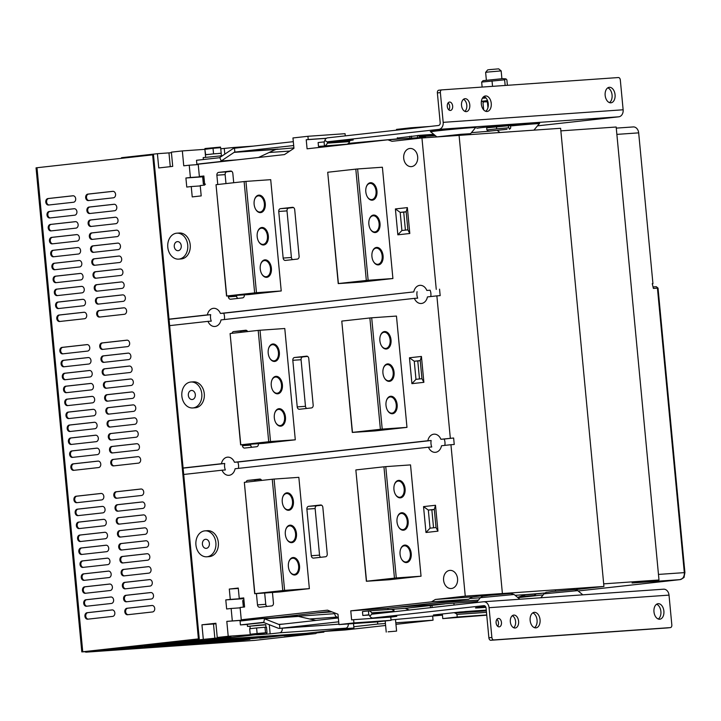 <?xml version="1.0" encoding="UTF-8"?>
<svg xmlns="http://www.w3.org/2000/svg" width="721" height="721" viewBox="0 0 721 721"><rect width="100%" height="100%" fill="white"/><g stroke="black" fill="none" stroke-linecap="round" stroke-linejoin="round"><path stroke-width="1.08" d="M409.961 138.27L409.771 136.314M411.051 128.554L410.979 127.779L396.523 129.392L396.595 130.159M397.307 137.702L397.442 139.144M410.979 127.779L429.689 126.472M432.14 607.497L431.942 605.361M519.715 597.132L534.252 595.51L536.127 593.996L541.111 593.437L526.06 594.573L517.606 597.385M454.798 612.589L456.979 614.409L457.222 617.005L442.766 618.609L486.747 615.184M525.87 594.654L544.914 593.013M442.766 618.609L442.334 613.977M453.915 603.306L454.077 605.045M521.571 596.393L534.252 595.51M525.69 594.726L536.127 593.996M457.222 617.005L486.72 614.941M456.979 614.409L486.477 612.354M454.843 613.084L486.342 610.885M167.326 642.384L167.389 643.033L204.539 640.437L251.773 635.183L204.539 640.437L306.074 633.344L353.93 628.018L353.515 623.566M331.939 611.877L315.807 613.012L330.606 611.363L275.395 617.627M477.284 601.476L395.883 607.361L432.78 603.252L478.456 600.061M409.312 610.038L405.166 608.344L388.033 609.542L387.907 608.245L468.677 599.25L472.48 596.871L502.402 593.536L459.088 135.377L421.947 137.972L392.026 141.307L387.853 139.811L307.083 148.805L306.227 139.748L308.228 139.523L307.921 136.287L292.96 137.954L293.943 148.31L284.462 154.591L198.203 164.199L199.366 176.492L203.854 175.996L204.71 185.054L200.222 185.558L201.204 195.905L192.228 196.905L191.245 186.55L186.766 187.054L185.91 177.997L190.389 177.492L189.226 165.199L183.747 165.812L182.341 150.923L171.373 152.149L172.716 166.38L158.755 167.939L157.412 153.699L121.516 157.701L121.57 158.314M444.515 603.964L430.293 605.55L430.5 607.677M353.93 628.018L336.184 629.253L345.656 628.198A3.902 3.01 -94 0 0 348.279 623.935M269.284 624.692L270.15 633.867L256.595 634.813M270.15 633.867L279.622 632.813A3.902 3.01 -94 0 0 282.19 628.216M235.65 148.084A3.902 3.01 -94 0 0 233.838 147.472A3.902 3.01 -94 0 0 233.739 147.481L220.77 148.778M224.267 148.535L224.799 154.15M430.293 605.55L405.166 608.344M519.571 597.186L517.534 597.33M526.06 594.573L515.127 595.339M480.348 597.763L469.885 598.502M575.421 589.616L603.928 586.443L465.252 596.132L450.94 444.704L454.239 444.478L453.626 438.007L440.892 439.287A9.103 7.021 -94 0 0 434.042 434.168A9.103 7.021 -94 0 0 433.817 434.186A9.103 7.021 -94 0 0 427.85 440.738L234.478 462.269A9.103 7.021 -94 0 0 227.629 457.159A9.103 7.021 -94 0 0 227.412 457.177A9.103 7.021 -94 0 0 221.437 463.729L183.089 467.992M603.928 586.443L560.623 128.284L459.088 135.377L502.402 593.536L472.48 596.871L435.34 599.466L465.252 596.132M298.9 616.176L334.715 613.679A3.902 3.01 -94 0 0 336.941 617.077L310.03 618.96M338.302 617.6L336.941 617.077M430.761 296.556A9.103 7.021 -94 0 0 430.122 290.221L426.823 290.455A9.103 7.021 -94 0 0 419.973 285.336A9.103 7.021 -94 0 0 419.748 285.354A9.103 7.021 -94 0 0 413.782 291.906L220.41 313.437A9.103 7.021 -94 0 0 213.56 308.318A9.103 7.021 -94 0 0 213.344 308.336A9.103 7.021 -94 0 0 207.369 314.888L169.02 319.16M436.259 289.4L421.947 137.972M409.807 233.496L407.365 207.612L395.396 208.937L397.848 234.821L409.807 233.496L407.879 229.846L406.166 211.722L400.191 212.389L401.903 230.513L407.879 229.846M178.673 259.127A13.005 10.031 -94 0 0 187.766 245.455A13.005 10.031 -94 0 0 176.861 233.18A13.005 10.031 -94 0 0 176.537 233.207A13.005 10.031 -94 0 0 167.777 247.06A13.005 10.031 -94 0 0 178.673 259.127L181.142 258.947A13.005 10.031 -94 0 0 190.245 245.284A13.005 10.031 -94 0 0 179.331 233.009A13.005 10.031 -94 0 0 179.015 233.036M278.748 211.469A2.605 2.01 86 0 1 280.496 208.657L292.465 207.324A2.605 2.01 86 0 1 292.528 207.315A2.605 2.01 86 0 1 294.709 209.694L299.107 256.279A2.605 2.01 86 0 1 297.358 259.091L285.39 260.425A2.605 2.01 86 0 1 285.327 260.434A2.605 2.01 86 0 1 283.155 258.064L278.748 211.469L287.003 210.893L291.41 257.487A2.605 2.01 -94 0 0 292.627 259.623M231.612 171.283L226.881 171.814A2.605 2.01 -94 0 0 225.132 174.626L216.877 175.194A2.605 2.01 86 0 1 218.625 172.391L230.594 171.057A2.605 2.01 86 0 1 230.657 171.048A2.605 2.01 86 0 1 232.829 173.419L233.712 182.728M216.877 175.194L217.76 184.504M228.287 295.907L228.377 296.854A2.605 2.01 86 0 0 230.558 299.224A2.605 2.01 86 0 0 230.621 299.224L242.58 297.89A2.605 2.01 86 0 0 244.329 295.078L244.302 294.79M281.226 290.969L270.708 179.664L245.942 181.395L256.46 292.699L226.718 295.98L216.03 184.729L226.547 296.034L249.322 294.529L281.226 290.969L256.46 292.699M392.909 278.531L382.391 167.227L357.625 168.957L368.143 280.262L338.401 283.542L327.713 172.292L338.23 283.596L360.996 282.091L392.909 278.531L368.143 280.262M409.834 148.481A9.103 7.021 -94 0 0 403.697 158.169A9.103 7.021 -94 0 0 411.33 166.623A9.103 7.021 -94 0 0 417.693 157.052A9.103 7.021 -94 0 0 410.06 148.463A9.103 7.021 -94 0 0 409.834 148.481M183.702 474.472L222.05 470.2A9.103 7.021 -94 0 0 228.899 475.319A9.103 7.021 -94 0 0 235.091 468.749L428.463 447.209A9.103 7.021 -94 0 0 435.313 452.328A9.103 7.021 -94 0 0 441.504 445.758L450.94 444.704M167.389 643.033L214.849 638.229L213.497 623.989L201.943 624.801L203.286 639.04M201.943 624.801L215.903 623.25L217.246 637.481L228.215 636.264L226.809 621.376L252.053 619.384M262.408 618.393L241.265 619.772L240.102 607.47L244.59 606.974L243.734 597.916L239.246 598.412L238.272 588.057L229.296 589.057L230.278 599.412L225.79 599.908L226.646 608.975L231.135 608.47L232.297 620.763M241.265 619.772L327.523 610.164L337.987 614.229L338.96 624.584L353.921 622.917L353.614 619.681L351.623 619.907L350.767 610.84L431.528 601.846L435.34 599.466M423.533 506.611L425.985 532.495L437.953 531.161L435.502 505.277L423.533 506.611L428.328 510.062L430.04 528.178L436.025 527.52L434.312 509.396L428.328 510.062L431.852 509.819L433.546 527.79M206.81 556.792A13.005 10.031 -94 0 0 215.903 543.129A13.005 10.031 -94 0 0 204.998 530.854A13.005 10.031 -94 0 0 204.683 530.881A13.005 10.031 -94 0 0 195.914 544.734A13.005 10.031 -94 0 0 206.81 556.792L209.288 556.621A13.005 10.031 -94 0 0 218.382 542.949A13.005 10.031 -94 0 0 207.477 530.683A13.005 10.031 -94 0 0 207.152 530.71M320.602 504.997A2.605 2.01 86 0 1 320.665 504.988A2.605 2.01 86 0 1 322.846 507.368L327.244 553.953A2.605 2.01 86 0 1 325.495 556.765L313.536 558.099A2.605 2.01 86 0 1 313.473 558.108A2.605 2.01 86 0 1 311.292 555.729L306.885 509.143A2.605 2.01 86 0 1 308.642 506.331L320.728 504.988M256.424 593.581L257.496 604.883A2.605 2.01 86 0 0 259.668 607.253A2.605 2.01 86 0 0 259.731 607.244L271.7 605.919A2.605 2.01 86 0 0 273.448 603.107L272.448 592.464M246.068 482.151A2.605 2.01 86 0 1 247.745 480.411L259.713 479.077A2.605 2.01 86 0 1 259.776 479.077A2.605 2.01 86 0 1 261.678 480.42M309.363 588.642L298.845 477.338L274.079 479.068L284.606 590.373L254.855 593.653L244.338 482.349L254.684 593.707L279.451 591.977L309.363 588.642L284.606 590.373M421.046 576.205L410.528 464.901L385.762 466.631L396.28 577.936L366.538 581.216L355.85 469.966L366.367 581.27L389.142 579.756L421.046 576.205L396.28 577.936M449.724 570.401A9.103 7.021 -94 0 0 443.586 580.09A9.103 7.021 -94 0 0 451.211 588.534A9.103 7.021 -94 0 0 457.583 578.972A9.103 7.021 -94 0 0 449.94 570.374A9.103 7.021 -94 0 0 449.724 570.401M450.328 438.233L436.872 295.871L440.171 295.637L439.558 289.166M169.633 325.631L207.981 321.359A9.103 7.021 -94 0 0 214.831 326.478A9.103 7.021 -94 0 0 221.023 319.908L414.395 298.377A9.103 7.021 -94 0 0 421.244 303.496A9.103 7.021 -94 0 0 427.436 296.926L436.872 295.871M409.465 357.778L411.916 383.662L423.876 382.328L421.434 356.444L409.465 357.778L414.26 361.23L415.972 379.345L421.947 378.678L420.235 360.563L414.26 361.23L417.783 360.978L419.478 378.958M192.741 407.96A13.005 10.031 -94 0 0 201.835 394.288A13.005 10.031 -94 0 0 190.93 382.013A13.005 10.031 -94 0 0 190.605 382.049A13.005 10.031 -94 0 0 181.845 395.892A13.005 10.031 -94 0 0 192.741 407.96L195.22 407.789A13.005 10.031 -94 0 0 204.313 394.117A13.005 10.031 -94 0 0 193.399 381.842A13.005 10.031 -94 0 0 193.084 381.869M306.533 356.165A2.605 2.01 86 0 1 306.596 356.156A2.605 2.01 86 0 1 308.777 358.526L313.175 405.121A2.605 2.01 86 0 1 311.427 407.933L299.458 409.267A2.605 2.01 86 0 1 299.395 409.267A2.605 2.01 86 0 1 297.223 406.896L292.816 360.302A2.605 2.01 86 0 1 294.574 357.49L306.659 356.156M245.771 330.236L245.645 330.245A2.605 2.01 86 0 1 245.708 330.236A2.605 2.01 86 0 1 247.609 331.579M232 333.318A2.605 2.01 86 0 1 233.676 331.579L245.645 330.245M242.355 444.749L242.445 445.695A2.605 2.01 86 0 0 244.626 448.065A2.605 2.01 86 0 0 244.689 448.056L256.649 446.723A2.605 2.01 86 0 0 258.406 443.92L258.37 443.631M295.295 439.81L284.777 328.506L260.011 330.236L270.528 441.54L240.787 444.812L230.098 333.562L240.616 444.866L263.39 443.361L295.295 439.81L270.528 441.54M406.977 427.373L396.46 316.068L371.694 317.799L382.211 429.103L352.47 432.375L341.781 321.124L352.299 432.429L375.064 430.924L406.977 427.373L382.211 429.103M406.184 211.866L403.706 212.145L405.409 230.116M403.706 212.145L400.191 212.389L395.396 208.937M434.321 509.54L431.852 509.819M420.253 360.707L417.783 360.978M224.348 319.538A9.103 7.021 -94 0 0 223.717 313.202L220.41 313.437M207.369 314.888L210.676 314.662A9.103 7.021 -94 0 0 211.289 321.133L207.981 321.359M413.782 291.906L223.717 313.202M430.122 290.221L426.823 290.455M417.08 291.672A9.103 7.021 -94 0 0 417.693 298.143L414.395 298.377M426.282 137.675L425.002 137.215L387.853 139.811M326.334 138.342L306.227 139.748M326.478 138.252L308.228 139.523M345.269 135.881L345.062 133.691L307.921 136.287M189.226 165.199L198.239 164.568M203.872 176.176L199.366 176.492M190.389 177.492L203.908 176.546M203.574 176.762L185.91 177.997M200.258 185.928L191.245 186.55M205.395 154.889L204.872 149.337L182.341 150.923M171.427 152.708L157.412 153.699M210.676 314.662L169.029 319.295M236.542 295.331L236.632 296.277A2.605 2.01 -94 0 0 237.858 298.413M225.132 174.626L225.979 183.585M293.483 207.558L288.751 208.081A2.605 2.01 -94 0 0 287.003 210.893M238.417 468.371A9.103 7.021 -94 0 0 237.786 462.044L234.478 462.269M221.437 463.729L224.745 463.495A9.103 7.021 -94 0 0 225.358 469.966L222.05 470.2M217.246 637.481L230.882 636.598L214.849 638.229M250.529 634.705L228.215 636.264M215.958 623.8L213.497 623.989M252.08 619.609L226.809 621.376M240.138 607.839L231.135 608.47M243.806 598.655L225.79 599.908M230.278 599.412L243.788 598.466M243.752 598.097L239.246 598.412M229.296 589.057L238.309 588.426M353.921 622.917L391.061 620.321L376.11 621.989L338.96 624.584M391.061 620.321L390.764 617.086L353.614 619.681M387.907 608.245L350.767 610.84M468.677 599.25L431.528 601.846M444.83 445.389A9.103 7.021 -94 0 0 444.19 439.053L440.892 439.287M427.85 440.738L431.158 440.513A9.103 7.021 -94 0 0 431.762 446.984L428.463 447.209M260.732 479.312L256 479.835A2.605 2.01 -94 0 0 254.432 481.222M264.679 593.004L265.752 604.306A2.605 2.01 -94 0 0 266.968 606.442M321.62 505.223L316.898 505.754A2.605 2.01 -94 0 0 315.14 508.566L319.547 555.152A2.605 2.01 -94 0 0 320.764 557.297M431.158 440.513L237.786 462.044M453.626 438.007L444.19 439.053M224.745 463.495L183.098 468.136M250.611 444.172L250.701 445.118A2.605 2.01 -94 0 0 251.926 447.254M246.663 330.47L241.932 331.002A2.605 2.01 -94 0 0 240.363 332.39M307.552 356.39L302.82 356.913A2.605 2.01 -94 0 0 301.072 359.725L305.479 406.32A2.605 2.01 -94 0 0 306.695 408.456M177.339 241.625A4.551 3.515 -94 0 0 174.266 246.465A4.551 3.515 -94 0 0 178.078 250.692A4.551 3.515 -94 0 0 181.268 245.906A4.551 3.515 -94 0 0 177.447 241.616A4.551 3.515 -94 0 0 177.339 241.625M205.476 539.299A4.551 3.515 -94 0 0 202.403 544.139A4.551 3.515 -94 0 0 206.215 548.366A4.551 3.515 -94 0 0 209.405 543.58A4.551 3.515 -94 0 0 205.584 539.281A4.551 3.515 -94 0 0 205.476 539.299M191.407 390.458A4.551 3.515 -94 0 0 188.334 395.306A4.551 3.515 -94 0 0 192.146 399.524A4.551 3.515 -94 0 0 195.337 394.748A4.551 3.515 -94 0 0 191.516 390.449A4.551 3.515 -94 0 0 191.407 390.458M407.365 207.612L406.166 211.722M397.848 234.821L401.903 230.513M425.985 532.495L430.04 528.178M435.502 505.277L434.312 509.396M437.953 531.161L436.025 527.52M411.916 383.662L415.972 379.345M421.434 356.444L420.235 360.563M423.876 382.328L421.947 378.678M652.28 283.75L652.938 283.641L652.271 283.686L653.388 288.427L657.435 288.148L684.319 572.618A6.498 5.011 86 0 1 679.948 579.639L578.161 590.977L679.993 579.639A2.605 1.658 -96.4 0 1 679.948 579.639L632.074 582.992L658.994 579.99L616.176 127.013L560.866 130.871L603.684 583.857L658.994 579.99M653.244 286.922L656.326 286.715L658.03 288.121L684.914 572.591L684.121 576.71C684.617 577.251 683.238 578.224 679.993 579.639M652.938 283.641L638.68 132.862A6.498 5.011 -94 0 0 633.245 126.932A6.498 5.011 -94 0 0 633.083 126.95L616.275 128.122L633.245 126.932M395.946 624.323L433.051 620.195L432.654 616.058M321.521 631.623L345.296 629.965L385.609 625.477M385.429 623.521L377.741 624.053L377.534 621.826M433.051 620.195L395.802 622.791M353.813 626.72L377.741 624.053M82.744 651.775L198.41 638.896L152.654 154.853L36.987 167.732L36.05 167.858L81.806 651.901L82.744 651.775L36.987 167.732M98.579 467.559A3.254 2.505 -94 0 0 100.778 464.099A3.254 2.505 -94 0 0 98.047 461.089A3.254 2.505 -94 0 0 97.975 461.089L73.046 463.864A3.254 2.505 -94 0 0 70.847 467.334A3.254 2.505 -94 0 0 73.578 470.344A3.254 2.505 -94 0 0 73.65 470.344L98.579 467.559M84.51 318.727A3.254 2.505 -94 0 0 86.709 315.266A3.254 2.505 -94 0 0 83.978 312.247A3.254 2.505 -94 0 0 83.906 312.256L58.969 315.032A3.254 2.505 -94 0 0 56.779 318.493A3.254 2.505 -94 0 0 59.51 321.512A3.254 2.505 -94 0 0 59.582 321.503L84.51 318.727M97.362 454.618A3.254 2.505 -94 0 0 99.552 451.157A3.254 2.505 -94 0 0 96.83 448.147A3.254 2.505 -94 0 0 96.749 448.147L71.821 450.922A3.254 2.505 -94 0 0 69.631 454.392A3.254 2.505 -94 0 0 72.352 457.402A3.254 2.505 -94 0 0 72.433 457.393L97.362 454.618M83.294 305.785A3.254 2.505 -94 0 0 85.484 302.324A3.254 2.505 -94 0 0 82.762 299.305A3.254 2.505 -94 0 0 82.681 299.314L57.752 302.09A3.254 2.505 -94 0 0 55.562 305.551A3.254 2.505 -94 0 0 58.284 308.57A3.254 2.505 -94 0 0 58.365 308.561L83.294 305.785M96.136 441.676A3.254 2.505 -94 0 0 98.326 438.215A3.254 2.505 -94 0 0 95.605 435.205A3.254 2.505 -94 0 0 95.523 435.205L70.595 437.98A3.254 2.505 -94 0 0 68.405 441.45A3.254 2.505 -94 0 0 71.127 444.46A3.254 2.505 -94 0 0 71.208 444.451L96.136 441.676M82.068 292.843A3.254 2.505 -94 0 0 84.258 289.382A3.254 2.505 -94 0 0 81.536 286.363A3.254 2.505 -94 0 0 81.455 286.372L56.526 289.148A3.254 2.505 -94 0 0 54.336 292.609A3.254 2.505 -94 0 0 57.058 295.628A3.254 2.505 -94 0 0 57.139 295.619L82.068 292.843M94.911 428.734A3.254 2.505 -94 0 0 97.101 425.273A3.254 2.505 -94 0 0 94.379 422.263A3.254 2.505 -94 0 0 94.298 422.263L69.369 425.039A3.254 2.505 -94 0 0 67.179 428.499A3.254 2.505 -94 0 0 69.901 431.519A3.254 2.505 -94 0 0 69.982 431.509L94.911 428.734M80.842 279.901A3.254 2.505 -94 0 0 83.032 276.44A3.254 2.505 -94 0 0 80.31 273.421A3.254 2.505 -94 0 0 80.229 273.43L55.301 276.206A3.254 2.505 -94 0 0 53.111 279.667A3.254 2.505 -94 0 0 55.832 282.686A3.254 2.505 -94 0 0 55.914 282.677L80.842 279.901M93.685 415.792A3.254 2.505 -94 0 0 95.884 412.331A3.254 2.505 -94 0 0 93.153 409.321A3.254 2.505 -94 0 0 93.081 409.321L68.153 412.097A3.254 2.505 -94 0 0 65.953 415.557A3.254 2.505 -94 0 0 68.684 418.577A3.254 2.505 -94 0 0 68.756 418.568L93.685 415.792M79.616 266.959A3.254 2.505 -94 0 0 81.815 263.498A3.254 2.505 -94 0 0 79.085 260.479A3.254 2.505 -94 0 0 79.013 260.488L54.084 263.264A3.254 2.505 -94 0 0 51.885 266.725A3.254 2.505 -94 0 0 54.616 269.744A3.254 2.505 -94 0 0 54.688 269.735L79.616 266.959M92.468 402.85A3.254 2.505 -94 0 0 94.658 399.389A3.254 2.505 -94 0 0 91.937 396.37A3.254 2.505 -94 0 0 91.855 396.379L66.927 399.155A3.254 2.505 -94 0 0 64.737 402.615A3.254 2.505 -94 0 0 67.459 405.635A3.254 2.505 -94 0 0 67.54 405.626L92.468 402.85M78.4 254.017A3.254 2.505 -94 0 0 80.59 250.557A3.254 2.505 -94 0 0 77.868 247.537A3.254 2.505 -94 0 0 77.787 247.546L52.858 250.322A3.254 2.505 -94 0 0 50.668 253.783A3.254 2.505 -94 0 0 53.39 256.802A3.254 2.505 -94 0 0 53.471 256.793L78.4 254.017M91.243 389.908A3.254 2.505 -94 0 0 93.433 386.447A3.254 2.505 -94 0 0 90.711 383.428A3.254 2.505 -94 0 0 90.63 383.437L65.701 386.213A3.254 2.505 -94 0 0 63.511 389.673A3.254 2.505 -94 0 0 66.233 392.693A3.254 2.505 -94 0 0 66.314 392.684L91.243 389.908M77.174 241.075A3.254 2.505 -94 0 0 79.364 237.615A3.254 2.505 -94 0 0 76.642 234.595A3.254 2.505 -94 0 0 76.561 234.604L51.633 237.38A3.254 2.505 -94 0 0 49.443 240.841A3.254 2.505 -94 0 0 52.164 243.86A3.254 2.505 -94 0 0 52.245 243.851L77.174 241.075M90.017 376.966A3.254 2.505 -94 0 0 92.207 373.505A3.254 2.505 -94 0 0 89.485 370.486A3.254 2.505 -94 0 0 89.404 370.495L64.475 373.271A3.254 2.505 -94 0 0 62.285 376.732A3.254 2.505 -94 0 0 65.007 379.751A3.254 2.505 -94 0 0 65.088 379.742L90.017 376.966M75.948 228.133A3.254 2.505 -94 0 0 78.138 224.673A3.254 2.505 -94 0 0 75.417 221.653A3.254 2.505 -94 0 0 75.335 221.662L50.407 224.438A3.254 2.505 -94 0 0 48.217 227.899A3.254 2.505 -94 0 0 50.939 230.918A3.254 2.505 -94 0 0 51.02 230.909L75.948 228.133M88.791 364.024A3.254 2.505 -94 0 0 90.99 360.563A3.254 2.505 -94 0 0 88.259 357.544A3.254 2.505 -94 0 0 88.187 357.553L63.259 360.329A3.254 2.505 -94 0 0 61.06 363.79A3.254 2.505 -94 0 0 63.79 366.809A3.254 2.505 -94 0 0 63.863 366.8L88.791 364.024M74.723 215.191A3.254 2.505 -94 0 0 76.922 211.731A3.254 2.505 -94 0 0 74.191 208.711A3.254 2.505 -94 0 0 74.119 208.72L49.19 211.496A3.254 2.505 -94 0 0 46.991 214.957A3.254 2.505 -94 0 0 49.722 217.976A3.254 2.505 -94 0 0 49.794 217.967L74.723 215.191M87.574 351.082A3.254 2.505 -94 0 0 89.764 347.621A3.254 2.505 -94 0 0 87.043 344.602A3.254 2.505 -94 0 0 86.962 344.611L62.033 347.387A3.254 2.505 -94 0 0 59.843 350.848A3.254 2.505 -94 0 0 62.565 353.867A3.254 2.505 -94 0 0 62.646 353.858L87.574 351.082M73.506 202.25A3.254 2.505 -94 0 0 75.696 198.789A3.254 2.505 -94 0 0 72.974 195.77A3.254 2.505 -94 0 0 72.893 195.779L47.965 198.554A3.254 2.505 -94 0 0 45.774 202.015A3.254 2.505 -94 0 0 48.496 205.034A3.254 2.505 -94 0 0 48.577 205.025L73.506 202.25M138.468 463.125A3.254 2.505 -94 0 0 140.658 459.665A3.254 2.505 -94 0 0 137.936 456.645A3.254 2.505 -94 0 0 137.855 456.654L112.927 459.43A3.254 2.505 -94 0 0 110.737 462.891A3.254 2.505 -94 0 0 113.458 465.901A3.254 2.505 -94 0 0 113.539 465.901L138.468 463.125M124.4 314.284A3.254 2.505 -94 0 0 126.59 310.823A3.254 2.505 -94 0 0 123.868 307.804A3.254 2.505 -94 0 0 123.787 307.813L98.858 310.589A3.254 2.505 -94 0 0 96.668 314.05A3.254 2.505 -94 0 0 99.39 317.069A3.254 2.505 -94 0 0 99.471 317.06L124.4 314.284M137.242 450.183A3.254 2.505 -94 0 0 139.441 446.723A3.254 2.505 -94 0 0 136.711 443.703A3.254 2.505 -94 0 0 136.63 443.712L111.701 446.488A3.254 2.505 -94 0 0 109.511 449.949A3.254 2.505 -94 0 0 112.242 452.959A3.254 2.505 -94 0 0 112.314 452.959L137.242 450.183M123.174 301.342A3.254 2.505 -94 0 0 125.364 297.881A3.254 2.505 -94 0 0 122.642 294.862A3.254 2.505 -94 0 0 122.561 294.871L97.632 297.647A3.254 2.505 -94 0 0 95.442 301.108A3.254 2.505 -94 0 0 98.164 304.127A3.254 2.505 -94 0 0 98.245 304.118L123.174 301.342M136.026 437.241A3.254 2.505 -94 0 0 138.216 433.772A3.254 2.505 -94 0 0 135.494 430.761A3.254 2.505 -94 0 0 135.413 430.77L110.484 433.546A3.254 2.505 -94 0 0 108.294 437.007A3.254 2.505 -94 0 0 111.016 440.017A3.254 2.505 -94 0 0 111.097 440.017L136.026 437.241M121.957 288.4A3.254 2.505 -94 0 0 124.147 284.939A3.254 2.505 -94 0 0 121.416 281.92A3.254 2.505 -94 0 0 121.344 281.929L96.416 284.705A3.254 2.505 -94 0 0 94.217 288.166A3.254 2.505 -94 0 0 96.947 291.185A3.254 2.505 -94 0 0 97.029 291.176L121.957 288.4M134.8 424.299A3.254 2.505 -94 0 0 136.99 420.83A3.254 2.505 -94 0 0 134.268 417.82A3.254 2.505 -94 0 0 134.187 417.829L109.259 420.604A3.254 2.505 -94 0 0 107.069 424.065A3.254 2.505 -94 0 0 109.79 427.075A3.254 2.505 -94 0 0 109.871 427.075L134.8 424.299M120.731 275.458A3.254 2.505 -94 0 0 122.921 271.997A3.254 2.505 -94 0 0 120.2 268.978A3.254 2.505 -94 0 0 120.119 268.987L95.19 271.763A3.254 2.505 -94 0 0 93 275.224A3.254 2.505 -94 0 0 95.722 278.243A3.254 2.505 -94 0 0 95.803 278.234L120.731 275.458M133.574 411.358A3.254 2.505 -94 0 0 135.764 407.888A3.254 2.505 -94 0 0 133.043 404.878A3.254 2.505 -94 0 0 132.961 404.878L108.033 407.662A3.254 2.505 -94 0 0 105.843 411.123A3.254 2.505 -94 0 0 108.565 414.133A3.254 2.505 -94 0 0 108.646 414.133L133.574 411.358M119.506 262.516A3.254 2.505 -94 0 0 121.696 259.055A3.254 2.505 -94 0 0 118.974 256.036A3.254 2.505 -94 0 0 118.893 256.045L93.964 258.821A3.254 2.505 -94 0 0 91.774 262.282A3.254 2.505 -94 0 0 94.496 265.301A3.254 2.505 -94 0 0 94.577 265.292L119.506 262.516M132.349 398.407A3.254 2.505 -94 0 0 134.548 394.946A3.254 2.505 -94 0 0 131.817 391.936A3.254 2.505 -94 0 0 131.736 391.936L106.807 394.711A3.254 2.505 -94 0 0 104.617 398.181A3.254 2.505 -94 0 0 107.348 401.191A3.254 2.505 -94 0 0 107.42 401.182L132.349 398.407M118.28 249.574A3.254 2.505 -94 0 0 120.47 246.113A3.254 2.505 -94 0 0 117.748 243.094A3.254 2.505 -94 0 0 117.667 243.103L92.739 245.879A3.254 2.505 -94 0 0 90.549 249.34A3.254 2.505 -94 0 0 93.27 252.359A3.254 2.505 -94 0 0 93.351 252.35L118.28 249.574M131.132 385.465A3.254 2.505 -94 0 0 133.322 382.004A3.254 2.505 -94 0 0 130.6 378.994A3.254 2.505 -94 0 0 130.519 378.994L105.59 381.769A3.254 2.505 -94 0 0 103.4 385.239A3.254 2.505 -94 0 0 106.122 388.249A3.254 2.505 -94 0 0 106.203 388.24L131.132 385.465M117.063 236.632A3.254 2.505 -94 0 0 119.253 233.171A3.254 2.505 -94 0 0 116.523 230.152A3.254 2.505 -94 0 0 116.451 230.161L91.522 232.937A3.254 2.505 -94 0 0 89.323 236.398A3.254 2.505 -94 0 0 92.054 239.417A3.254 2.505 -94 0 0 92.135 239.408L117.063 236.632M129.906 372.523A3.254 2.505 -94 0 0 132.096 369.062A3.254 2.505 -94 0 0 129.374 366.052A3.254 2.505 -94 0 0 129.293 366.052L104.365 368.828A3.254 2.505 -94 0 0 102.175 372.297A3.254 2.505 -94 0 0 104.896 375.308A3.254 2.505 -94 0 0 104.978 375.299L129.906 372.523M115.838 223.69A3.254 2.505 -94 0 0 118.028 220.229A3.254 2.505 -94 0 0 115.306 217.21A3.254 2.505 -94 0 0 115.225 217.219L90.296 219.995A3.254 2.505 -94 0 0 88.106 223.456A3.254 2.505 -94 0 0 90.828 226.475A3.254 2.505 -94 0 0 90.909 226.466L115.838 223.69M128.68 359.581A3.254 2.505 -94 0 0 130.871 356.12A3.254 2.505 -94 0 0 128.149 353.11A3.254 2.505 -94 0 0 128.068 353.11L103.139 355.886A3.254 2.505 -94 0 0 100.949 359.346A3.254 2.505 -94 0 0 103.671 362.366A3.254 2.505 -94 0 0 103.752 362.357L128.68 359.581M114.612 210.748A3.254 2.505 -94 0 0 116.802 207.287A3.254 2.505 -94 0 0 114.08 204.268A3.254 2.505 -94 0 0 113.999 204.277L89.071 207.053A3.254 2.505 -94 0 0 86.88 210.514A3.254 2.505 -94 0 0 89.602 213.533A3.254 2.505 -94 0 0 89.683 213.524L114.612 210.748M127.455 346.639A3.254 2.505 -94 0 0 129.654 343.178A3.254 2.505 -94 0 0 126.923 340.168A3.254 2.505 -94 0 0 126.851 340.168L101.913 342.944A3.254 2.505 -94 0 0 99.723 346.404A3.254 2.505 -94 0 0 102.454 349.424A3.254 2.505 -94 0 0 102.526 349.415L127.455 346.639M113.386 197.806A3.254 2.505 -94 0 0 115.576 194.346A3.254 2.505 -94 0 0 112.855 191.326A3.254 2.505 -94 0 0 112.773 191.335L87.845 194.111A3.254 2.505 -94 0 0 85.655 197.572A3.254 2.505 -94 0 0 88.377 200.591A3.254 2.505 -94 0 0 88.458 200.582L113.386 197.806M112.656 616.401A3.254 2.505 -94 0 0 114.846 612.94A3.254 2.505 -94 0 0 112.116 609.921A3.254 2.505 -94 0 0 112.043 609.93L87.115 612.706A3.254 2.505 -94 0 0 84.916 616.167A3.254 2.505 -94 0 0 87.647 619.186A3.254 2.505 -94 0 0 87.728 619.177L112.656 616.401M140.919 489.009L115.991 491.785A3.254 2.505 -94 0 0 113.792 495.246A3.254 2.505 -94 0 0 116.523 498.265A3.254 2.505 -94 0 0 116.595 498.256L141.523 495.48A3.254 2.505 -94 0 0 143.722 492.019A3.254 2.505 -94 0 0 140.992 489A3.254 2.505 -94 0 0 140.919 489.009L141.073 488.991M142.136 501.951L117.208 504.727A3.254 2.505 -94 0 0 115.018 508.188A3.254 2.505 -94 0 0 117.739 511.207A3.254 2.505 -94 0 0 117.82 511.198L142.749 508.422A3.254 2.505 -94 0 0 144.939 504.961A3.254 2.505 -94 0 0 142.217 501.942A3.254 2.505 -94 0 0 142.136 501.951L142.298 501.942M143.362 514.893L118.433 517.669A3.254 2.505 -94 0 0 116.243 521.13A3.254 2.505 -94 0 0 118.965 524.149A3.254 2.505 -94 0 0 119.046 524.14L143.975 521.364A3.254 2.505 -94 0 0 146.165 517.903A3.254 2.505 -94 0 0 143.443 514.884A3.254 2.505 -94 0 0 143.362 514.893L143.524 514.884M144.588 527.835L119.659 530.611A3.254 2.505 -94 0 0 117.469 534.072A3.254 2.505 -94 0 0 120.191 537.091A3.254 2.505 -94 0 0 120.272 537.082L145.2 534.306A3.254 2.505 -94 0 0 147.39 530.845A3.254 2.505 -94 0 0 144.669 527.826A3.254 2.505 -94 0 0 144.588 527.835L144.741 527.826M145.813 540.777L120.885 543.553A3.254 2.505 -94 0 0 118.686 547.014A3.254 2.505 -94 0 0 121.416 550.033A3.254 2.505 -94 0 0 121.489 550.024L146.417 547.248A3.254 2.505 -94 0 0 148.616 543.787A3.254 2.505 -94 0 0 145.885 540.768A3.254 2.505 -94 0 0 145.813 540.777L145.966 540.768M147.03 553.719L122.101 556.495A3.254 2.505 -94 0 0 119.911 559.956A3.254 2.505 -94 0 0 122.633 562.975A3.254 2.505 -94 0 0 122.714 562.966L147.643 560.19A3.254 2.505 -94 0 0 149.833 556.729A3.254 2.505 -94 0 0 147.111 553.71A3.254 2.505 -94 0 0 147.03 553.719L147.192 553.71M148.256 566.661L123.327 569.437A3.254 2.505 -94 0 0 121.137 572.898A3.254 2.505 -94 0 0 123.859 575.917A3.254 2.505 -94 0 0 123.94 575.908L148.868 573.132A3.254 2.505 -94 0 0 151.059 569.671A3.254 2.505 -94 0 0 148.337 566.652A3.254 2.505 -94 0 0 148.256 566.661L148.418 566.652M149.481 579.603L124.553 582.379A3.254 2.505 -94 0 0 122.363 585.84A3.254 2.505 -94 0 0 125.084 588.859A3.254 2.505 -94 0 0 125.166 588.85L150.094 586.074A3.254 2.505 -94 0 0 152.284 582.613A3.254 2.505 -94 0 0 149.562 579.594A3.254 2.505 -94 0 0 149.481 579.603L149.635 579.594M150.707 592.545L125.778 595.321A3.254 2.505 -94 0 0 123.579 598.781A3.254 2.505 -94 0 0 126.31 601.801A3.254 2.505 -94 0 0 126.382 601.792L151.311 599.016A3.254 2.505 -94 0 0 153.51 595.555A3.254 2.505 -94 0 0 150.779 592.536A3.254 2.505 -94 0 0 150.707 592.545L150.86 592.536M151.924 605.487L126.995 608.263A3.254 2.505 -94 0 0 124.805 611.723A3.254 2.505 -94 0 0 127.527 614.743A3.254 2.505 -94 0 0 127.608 614.734L152.537 611.958A3.254 2.505 -94 0 0 154.727 608.497A3.254 2.505 -94 0 0 152.005 605.478A3.254 2.505 -94 0 0 151.924 605.487L152.086 605.478M101.03 493.452L76.102 496.228A3.254 2.505 -94 0 0 73.912 499.689A3.254 2.505 -94 0 0 76.633 502.699A3.254 2.505 -94 0 0 76.714 502.699L101.643 499.923A3.254 2.505 -94 0 0 103.833 496.454A3.254 2.505 -94 0 0 101.111 493.443A3.254 2.505 -94 0 0 101.03 493.452L101.192 493.434M102.256 506.394L77.327 509.17A3.254 2.505 -94 0 0 75.137 512.631A3.254 2.505 -94 0 0 77.859 515.641A3.254 2.505 -94 0 0 77.94 515.641L102.869 512.865A3.254 2.505 -94 0 0 105.059 509.405A3.254 2.505 -94 0 0 102.328 506.385A3.254 2.505 -94 0 0 102.256 506.394L102.409 506.376M103.473 519.336L78.544 522.112A3.254 2.505 -94 0 0 76.354 525.573A3.254 2.505 -94 0 0 79.076 528.583A3.254 2.505 -94 0 0 79.157 528.583L104.085 525.807A3.254 2.505 -94 0 0 106.275 522.346A3.254 2.505 -94 0 0 103.554 519.327A3.254 2.505 -94 0 0 103.473 519.336L103.635 519.318M104.698 532.278L79.77 535.054A3.254 2.505 -94 0 0 77.58 538.515A3.254 2.505 -94 0 0 80.301 541.534A3.254 2.505 -94 0 0 80.382 541.525L105.311 538.749A3.254 2.505 -94 0 0 107.501 535.288A3.254 2.505 -94 0 0 104.779 532.269A3.254 2.505 -94 0 0 104.698 532.278L104.86 532.26M105.924 545.22L80.995 547.996A3.254 2.505 -94 0 0 78.805 551.457A3.254 2.505 -94 0 0 81.527 554.476A3.254 2.505 -94 0 0 81.608 554.467L106.537 551.691A3.254 2.505 -94 0 0 108.727 548.23A3.254 2.505 -94 0 0 106.005 545.211A3.254 2.505 -94 0 0 105.924 545.22L106.086 545.202M107.15 558.162L82.221 560.938A3.254 2.505 -94 0 0 80.022 564.399A3.254 2.505 -94 0 0 82.753 567.418A3.254 2.505 -94 0 0 82.834 567.409L107.762 564.633A3.254 2.505 -94 0 0 109.953 561.172A3.254 2.505 -94 0 0 107.222 558.153A3.254 2.505 -94 0 0 107.15 558.162L107.303 558.153M108.366 571.104L83.438 573.88A3.254 2.505 -94 0 0 81.248 577.341A3.254 2.505 -94 0 0 83.969 580.36A3.254 2.505 -94 0 0 84.051 580.351L108.979 577.575A3.254 2.505 -94 0 0 111.169 574.114A3.254 2.505 -94 0 0 108.447 571.095A3.254 2.505 -94 0 0 108.366 571.104L108.529 571.095M109.592 584.046L84.663 586.822A3.254 2.505 -94 0 0 82.473 590.283A3.254 2.505 -94 0 0 85.195 593.302A3.254 2.505 -94 0 0 85.276 593.293L110.205 590.517A3.254 2.505 -94 0 0 112.395 587.056A3.254 2.505 -94 0 0 109.673 584.037A3.254 2.505 -94 0 0 109.592 584.046L109.754 584.037M110.818 596.988L85.889 599.764A3.254 2.505 -94 0 0 83.699 603.225A3.254 2.505 -94 0 0 86.421 606.244A3.254 2.505 -94 0 0 86.502 606.235L111.431 603.459A3.254 2.505 -94 0 0 113.621 599.998A3.254 2.505 -94 0 0 110.899 596.979A3.254 2.505 -94 0 0 110.818 596.988L110.98 596.979M84.925 651.658L199.239 638.833L153.483 154.79L152.654 154.853M98.335 461.089L73.866 463.81A3.254 2.505 -94 0 0 71.667 467.091A3.254 2.505 -94 0 0 74.119 470.29M84.267 312.247L59.798 314.978A3.254 2.505 -94 0 0 57.599 318.249A3.254 2.505 -94 0 0 60.05 321.449M97.11 448.147L72.641 450.868A3.254 2.505 -94 0 0 70.442 454.149A3.254 2.505 -94 0 0 72.893 457.348M83.041 299.305L58.572 302.036A3.254 2.505 -94 0 0 56.373 305.307A3.254 2.505 -94 0 0 58.825 308.507M95.884 435.205L71.424 437.926A3.254 2.505 -94 0 0 69.216 441.207A3.254 2.505 -94 0 0 71.667 444.406M81.815 286.363L57.356 289.094A3.254 2.505 -94 0 0 55.147 292.365A3.254 2.505 -94 0 0 57.599 295.565M94.667 422.263L70.198 424.984A3.254 2.505 -94 0 0 67.999 428.265A3.254 2.505 -94 0 0 70.451 431.464M80.599 273.421L56.13 276.152A3.254 2.505 -94 0 0 53.922 279.424A3.254 2.505 -94 0 0 56.373 282.623M93.442 409.321L68.973 412.042A3.254 2.505 -94 0 0 66.774 415.323A3.254 2.505 -94 0 0 69.225 418.522M79.373 260.479L54.904 263.21A3.254 2.505 -94 0 0 52.705 266.482A3.254 2.505 -94 0 0 55.157 269.681M92.216 396.379L67.747 399.101A3.254 2.505 -94 0 0 65.548 402.381A3.254 2.505 -94 0 0 67.999 405.581M78.147 247.537L53.678 250.259A3.254 2.505 -94 0 0 51.479 253.54A3.254 2.505 -94 0 0 53.931 256.739M90.99 383.437L66.53 386.159A3.254 2.505 -94 0 0 64.322 389.439A3.254 2.505 -94 0 0 66.774 392.639M76.922 234.595L52.462 237.317A3.254 2.505 -94 0 0 50.254 240.598A3.254 2.505 -94 0 0 52.705 243.797M89.774 370.495L65.305 373.217A3.254 2.505 -94 0 0 63.106 376.497A3.254 2.505 -94 0 0 65.557 379.697M75.705 221.653L51.236 224.375A3.254 2.505 -94 0 0 49.028 227.656A3.254 2.505 -94 0 0 51.479 230.855M88.548 357.544L64.079 360.275A3.254 2.505 -94 0 0 61.88 363.555A3.254 2.505 -94 0 0 64.331 366.755M74.479 208.711L50.01 211.433A3.254 2.505 -94 0 0 47.811 214.714A3.254 2.505 -94 0 0 50.263 217.913M87.322 344.602L62.853 347.333A3.254 2.505 -94 0 0 60.654 350.613A3.254 2.505 -94 0 0 63.106 353.804M73.254 195.77L48.785 198.491A3.254 2.505 -94 0 0 46.586 201.772A3.254 2.505 -94 0 0 49.037 204.971M138.225 456.645L113.756 459.367A3.254 2.505 -94 0 0 111.548 462.648A3.254 2.505 -94 0 0 113.999 465.847M124.147 307.813L99.687 310.535A3.254 2.505 -94 0 0 97.479 313.815A3.254 2.505 -94 0 0 99.931 317.015M136.999 443.703L112.53 446.425A3.254 2.505 -94 0 0 110.331 449.706A3.254 2.505 -94 0 0 112.782 452.905M122.931 294.862L98.462 297.593A3.254 2.505 -94 0 0 96.263 300.873A3.254 2.505 -94 0 0 98.714 304.073M135.773 430.761L111.304 433.483A3.254 2.505 -94 0 0 109.105 436.764A3.254 2.505 -94 0 0 111.557 439.963M121.705 281.92L97.236 284.651A3.254 2.505 -94 0 0 95.037 287.931A3.254 2.505 -94 0 0 97.488 291.122M134.548 417.82L110.088 420.541A3.254 2.505 -94 0 0 107.88 423.822A3.254 2.505 -94 0 0 110.331 427.021M120.479 268.978L96.01 271.709A3.254 2.505 -94 0 0 93.811 274.98A3.254 2.505 -94 0 0 96.263 278.18M133.331 404.878L108.862 407.599A3.254 2.505 -94 0 0 106.654 410.88A3.254 2.505 -94 0 0 109.105 414.079M119.253 256.036L94.793 258.767A3.254 2.505 -94 0 0 92.585 262.038A3.254 2.505 -94 0 0 95.037 265.238M132.105 391.936L107.636 394.657A3.254 2.505 -94 0 0 105.437 397.938A3.254 2.505 -94 0 0 107.889 401.137M118.037 243.094L93.568 245.825A3.254 2.505 -94 0 0 91.369 249.096A3.254 2.505 -94 0 0 93.82 252.296M130.88 378.994L106.411 381.715A3.254 2.505 -94 0 0 104.212 384.996A3.254 2.505 -94 0 0 106.663 388.195M116.811 230.152L92.342 232.883A3.254 2.505 -94 0 0 90.143 236.155A3.254 2.505 -94 0 0 92.594 239.354M129.654 366.052L105.194 368.773A3.254 2.505 -94 0 0 102.986 372.054A3.254 2.505 -94 0 0 105.437 375.253M115.585 217.21L91.125 219.941A3.254 2.505 -94 0 0 88.917 223.213A3.254 2.505 -94 0 0 91.369 226.412M128.437 353.11L103.968 355.832A3.254 2.505 -94 0 0 101.76 359.112A3.254 2.505 -94 0 0 104.212 362.312M114.36 204.268L89.9 206.999A3.254 2.505 -94 0 0 87.692 210.271A3.254 2.505 -94 0 0 90.143 213.47M127.211 340.168L102.742 342.89A3.254 2.505 -94 0 0 100.543 346.17A3.254 2.505 -94 0 0 102.995 349.37M113.143 191.326L88.674 194.057A3.254 2.505 -94 0 0 86.475 197.329A3.254 2.505 -94 0 0 88.926 200.528M112.404 609.921L87.935 612.652A3.254 2.505 -94 0 0 85.736 615.923A3.254 2.505 -94 0 0 88.187 619.123M141.28 489L116.811 491.722A3.254 2.505 -94 0 0 114.612 495.003A3.254 2.505 -94 0 0 117.063 498.202M142.506 501.942L118.037 504.664A3.254 2.505 -94 0 0 115.838 507.945A3.254 2.505 -94 0 0 118.28 511.144M143.722 514.884L119.262 517.606A3.254 2.505 -94 0 0 117.054 520.886A3.254 2.505 -94 0 0 119.506 524.086M144.948 527.826L120.479 530.548A3.254 2.505 -94 0 0 118.28 533.828A3.254 2.505 -94 0 0 120.731 537.028M146.174 540.768L121.705 543.49A3.254 2.505 -94 0 0 119.506 546.77A3.254 2.505 -94 0 0 121.957 549.97M147.399 553.71L122.931 556.441A3.254 2.505 -94 0 0 120.722 559.712A3.254 2.505 -94 0 0 123.174 562.912M148.616 566.652L124.156 569.383A3.254 2.505 -94 0 0 121.948 572.654A3.254 2.505 -94 0 0 124.4 575.854M149.842 579.594L125.373 582.325A3.254 2.505 -94 0 0 123.174 585.596A3.254 2.505 -94 0 0 125.625 588.796M151.068 592.536L126.599 595.267A3.254 2.505 -94 0 0 124.4 598.538A3.254 2.505 -94 0 0 126.851 601.738M152.293 605.478L127.824 608.209A3.254 2.505 -94 0 0 125.616 611.48A3.254 2.505 -94 0 0 128.068 614.68M101.391 493.443L76.931 496.165A3.254 2.505 -94 0 0 74.723 499.446A3.254 2.505 -94 0 0 77.174 502.645M102.616 506.385L78.147 509.107A3.254 2.505 -94 0 0 75.948 512.388A3.254 2.505 -94 0 0 78.4 515.587M103.842 519.327L79.373 522.049A3.254 2.505 -94 0 0 77.174 525.33A3.254 2.505 -94 0 0 79.625 528.529M105.059 532.269L80.599 534.991A3.254 2.505 -94 0 0 78.391 538.272A3.254 2.505 -94 0 0 80.842 541.471M106.284 545.211L81.824 547.933A3.254 2.505 -94 0 0 79.616 551.214A3.254 2.505 -94 0 0 82.068 554.413M107.51 558.153L83.041 560.875A3.254 2.505 -94 0 0 80.842 564.155A3.254 2.505 -94 0 0 83.294 567.355M108.736 571.095L84.267 573.817A3.254 2.505 -94 0 0 82.068 577.097A3.254 2.505 -94 0 0 84.519 580.297M109.953 584.037L85.493 586.759A3.254 2.505 -94 0 0 83.285 590.039A3.254 2.505 -94 0 0 85.736 593.239M111.178 596.979L86.709 599.701A3.254 2.505 -94 0 0 84.51 602.981A3.254 2.505 -94 0 0 86.962 606.181M84.97 651.703L81.806 651.901M199.239 638.833L198.41 638.896M323.837 631.461L323.9 632.11L316.492 632.939M323.008 631.524L323.071 632.164L316.519 632.894M323.071 632.164L323.9 632.11M316.825 632.146A2.605 1.658 -96.4 0 1 315.546 633.597A2.605 1.658 -96.4 0 1 315.501 633.597L284.137 635.787L305.073 633.453L168.047 643.033A2.605 1.658 -96.4 0 1 167.75 643.006M142.713 646.827L112.485 650.054L142.704 646.728M150.968 646.25L120.74 649.477L150.959 646.151M159.224 645.674L128.987 648.9L159.206 645.574M167.47 645.097L137.242 648.323L167.461 644.998M175.726 644.52L145.498 647.746L175.717 644.421M183.981 643.943L153.753 647.17L183.972 643.844M192.237 643.366L162.009 646.593L192.228 643.267M200.492 642.79L170.264 646.016L200.483 642.69M208.748 642.213L178.52 645.439L208.739 642.114M217.003 641.636L186.775 644.862L216.994 641.537M225.258 641.059L195.031 644.286L225.249 640.96M233.514 640.482L203.286 643.709L233.505 640.383M241.769 639.906L211.541 643.132L241.76 639.806M250.025 639.329L219.797 642.555L250.016 639.23M174.338 642.961L144.11 646.187L174.329 642.862M182.593 642.384L152.365 645.61L182.584 642.285M190.849 641.807L160.621 645.034L190.84 641.708M199.104 641.23L168.876 644.457L199.095 641.131M207.36 640.654L177.132 643.88L207.351 640.554M215.615 640.077L185.387 643.303L215.606 639.978M223.87 639.5L193.643 642.726L223.861 639.401M232.126 638.923L201.898 642.15L232.117 638.824M240.381 638.346L210.153 641.573L240.372 638.247M248.637 637.77L218.409 640.996L248.628 637.67M256.892 637.193L226.664 640.419L256.883 637.094M265.148 636.616L234.911 639.842L265.13 636.517M273.394 636.039L243.166 639.266L273.385 635.94M281.65 635.462L251.422 638.689L281.641 635.363M289.905 634.886L259.677 638.112L289.896 634.786M130.33 647.692L104.23 650.63L130.33 647.692M85.105 651.541A2.605 1.658 83.6 0 0 86.277 652.135A2.605 2.01 86 0 1 86.214 652.144A2.605 2.01 86 0 1 84.835 651.577M167.371 642.871A2.605 1.658 -96.4 0 1 166.875 642.438M441.694 89.9L438.783 90.224A2.605 1.658 83.6 0 0 438.738 90.224A2.605 1.658 83.6 0 0 437.377 92.928L440.189 122.687A2.605 2.01 86 0 1 438.44 125.499L327.649 137.837A4.551 3.515 -94 0 0 324.838 140.442L324.477 141.523A0.649 0.505 86 0 1 324.08 141.902L318.132 142.56L318.493 146.444L346.729 144.227L318.493 146.444M293.312 141.667L234.478 148.211A6.498 5.011 -94 0 0 232.658 148.896L219.779 157.511A2.605 2.01 86 0 1 219.049 157.782L196.5 160.287L196.869 164.172L201.078 163.883M350.235 140.343L353.218 139.982L349.964 140.532A3.254 1.821 120.8 0 0 349.829 140.82L349.613 141.478A3.254 1.821 120.8 0 0 349.55 141.622L349.306 142.19A4.551 3.515 86 0 1 346.729 144.227M293.681 145.543L234.848 152.095A2.605 2.01 -94 0 0 234.118 152.365L221.239 160.981A6.498 5.011 86 0 1 219.418 161.666L196.869 164.172M293.907 147.904L275.954 149.445A13.005 3.344 157.2 0 0 272.259 151.013L258.551 157.475M348.432 143.407L397.415 138.874M471.426 132.646L489.739 131.177M537.478 125.86L618.762 116.811A6.498 5.011 -94 0 0 623.133 109.781L620.321 80.013A2.605 1.658 -96.4 0 0 618.429 77.544L441.775 89.891A2.605 1.658 -96.4 0 0 441.73 89.891L438.738 90.224M441.73 89.891A2.605 1.658 -96.4 0 0 440.369 92.594L443.181 122.354A6.498 5.011 86 0 1 438.81 129.383L328.019 141.722A0.649 0.505 -94 0 0 327.613 142.091L327.253 143.182A4.551 3.515 86 0 1 324.441 145.786L324.08 141.902M420.343 135.296L397.343 138.071M485.621 111.268A7.805 4.966 83.6 0 0 488.234 103.5A7.805 4.966 83.6 0 0 483.971 96.488M448.859 109.898A4.227 2.686 83.6 0 0 448.083 102.941M464.829 111.34A6.498 4.137 83.6 0 0 466.775 105.032A6.498 4.137 83.6 0 0 463.486 99.3M609.443 102.616A7.805 4.966 83.6 0 0 612.057 94.848A7.805 4.966 83.6 0 0 607.794 87.836M433.772 134.331L419.838 135.305L420.776 135.863A3.254 1.821 120.8 0 0 420.83 135.584L420.758 135.431M481.34 104.058A7.805 4.966 83.6 0 0 487.153 111.467A7.805 4.966 83.6 0 0 491.226 103.166A7.805 4.966 83.6 0 0 485.431 95.956A7.805 4.966 83.6 0 0 481.34 104.058M447.29 106.438A4.227 2.686 83.6 0 0 450.436 110.448A4.227 2.686 83.6 0 0 452.644 105.951A4.227 2.686 83.6 0 0 449.498 102.049A4.227 2.686 83.6 0 0 447.29 106.438M461.53 105.446A6.498 4.137 83.6 0 0 466.37 111.62A6.498 4.137 83.6 0 0 469.768 104.698A6.498 4.137 83.6 0 0 464.937 98.696A6.498 4.137 83.6 0 0 461.53 105.446M605.162 95.406A7.805 4.966 83.6 0 0 610.975 102.815A7.805 4.966 83.6 0 0 615.04 94.514A7.805 4.966 83.6 0 0 609.245 87.304A7.805 4.966 83.6 0 0 605.162 95.406M418.658 135.386L420.559 136.521L420.776 135.863M418.414 135.413L420.523 136.666A3.254 1.821 120.8 0 0 420.559 136.521M420.127 137.558A4.551 3.515 -94 0 0 420.298 137.233L420.523 136.666L435.34 135.629M411.421 136.134L411.61 138.153M667.52 627.919A2.605 1.658 -96.4 0 1 667.475 627.919L670.467 627.585A2.605 1.658 83.6 0 1 670.422 627.594L493.768 639.933A2.605 1.658 83.6 0 1 491.875 637.463L489.063 607.695A6.498 5.011 -94 0 0 483.62 601.765A6.498 5.011 -94 0 0 483.467 601.774L372.667 614.112A0.649 0.505 86 0 1 372.207 613.841L371.648 612.859A4.551 3.515 -94 0 0 368.521 610.921A4.551 3.515 -94 0 0 368.413 610.93L362.465 611.588L362.834 615.473L368.782 614.806A0.649 0.505 -94 0 0 368.782 614.806L368.413 610.93M338.338 617.942L279.505 624.494A2.605 2.01 86 0 1 279.442 624.494A2.605 2.01 86 0 1 278.739 624.386L264.517 618.789A6.498 5.011 -94 0 0 262.759 618.51A6.498 5.011 -94 0 0 262.606 618.528L240.057 621.033L240.426 624.918L247.303 624.44M396.325 616.374L390.764 617.122M338.699 621.817L279.865 628.37A6.498 5.011 86 0 1 279.712 628.388A6.498 5.011 86 0 1 277.955 628.108L263.733 622.511A2.605 2.01 -94 0 0 263.03 622.403A2.605 2.01 -94 0 0 262.967 622.412L240.426 624.918M322.503 625.395L338.924 624.179M391.025 619.907L442.442 615.148M667.475 627.919A2.605 1.658 -96.4 0 1 667.43 627.928L490.776 640.266A2.605 1.658 -96.4 0 1 488.883 637.797L486.071 608.028A2.605 2.01 -94 0 0 483.89 605.658A2.605 2.01 -94 0 0 483.827 605.658L373.036 617.996A4.551 3.515 86 0 1 372.928 618.005A4.551 3.515 86 0 1 369.801 616.067L369.242 615.085A0.649 0.505 -94 0 0 368.801 614.806M464.874 611.579L486.26 610.092L459.809 612.03L433.384 614.977L442.361 614.346M483.782 601.756L663.419 589.201A6.498 5.011 86 0 1 663.572 589.192A6.498 5.011 86 0 1 669.016 595.122L671.828 624.891A2.605 1.658 83.6 0 1 670.467 627.585M394.198 611.714L394.036 611.426A3.254 1.757 -132.8 0 1 393.945 611.3L393.603 610.795A4.551 3.515 -94 0 0 390.809 609.362A4.551 3.515 -94 0 0 390.701 609.371L368.638 610.912M530.151 620.457A7.805 4.966 -96.4 0 1 534.243 612.354A7.805 4.966 -96.4 0 1 540.038 619.564A7.805 4.966 -96.4 0 1 535.964 627.865A7.805 4.966 -96.4 0 1 530.151 620.457M496.102 622.836A4.227 2.686 -96.4 0 1 498.319 618.447A4.227 2.686 -96.4 0 1 501.455 622.349A4.227 2.686 -96.4 0 1 499.247 626.846A4.227 2.686 -96.4 0 1 496.102 622.836M510.342 621.835A6.498 4.137 -96.4 0 1 513.749 615.094A6.498 4.137 -96.4 0 1 518.579 621.096A6.498 4.137 -96.4 0 1 515.191 628.009A6.498 4.137 -96.4 0 1 510.342 621.835M653.974 611.805A7.805 4.966 -96.4 0 1 658.066 603.702A7.805 4.966 -96.4 0 1 663.861 610.912A7.805 4.966 -96.4 0 1 659.787 619.213A7.805 4.966 -96.4 0 1 653.974 611.805M262.922 618.501L297.106 616.113L315.915 620.439M532.783 612.886A7.805 4.966 -96.4 0 1 537.046 619.898A7.805 4.966 -96.4 0 1 534.432 627.667M496.904 619.33A4.227 2.686 -96.4 0 1 497.679 626.297M512.307 615.698A6.498 4.137 -96.4 0 1 515.587 621.43A6.498 4.137 -96.4 0 1 513.64 627.739M656.606 604.234A7.805 4.966 -96.4 0 1 660.869 611.246A7.805 4.966 -96.4 0 1 658.255 619.015M297.106 616.113L262.759 618.51M369.206 615.031L362.834 615.473M372.207 200.186A8.778 5.579 -96.4 0 1 367.359 196.896A8.778 5.579 -96.4 0 1 366.259 187.018A8.778 5.579 -96.4 0 1 375.884 186.937A8.778 5.579 -96.4 0 1 372.207 200.186M375.262 232.541A8.778 5.579 -96.4 0 1 370.414 229.251A8.778 5.579 -96.4 0 1 369.314 219.373A8.778 5.579 -96.4 0 1 378.94 219.292A8.778 5.579 -96.4 0 1 375.262 232.541M378.327 264.895A8.778 5.579 -96.4 0 1 373.478 261.606A8.778 5.579 -96.4 0 1 372.378 251.728A8.778 5.579 -96.4 0 1 382.004 251.647A8.778 5.579 -96.4 0 1 378.327 264.895M369.26 219.572A8.129 5.173 -96.4 0 1 373.045 215.786A8.129 5.173 -96.4 0 1 379.075 223.285A8.129 5.173 -96.4 0 1 374.839 231.937A8.129 5.173 -96.4 0 1 374.704 231.946A8.129 5.173 -96.4 0 1 370.315 229.071M372.315 251.926A8.129 5.173 -96.4 0 1 376.101 248.141A8.129 5.173 -96.4 0 1 382.139 255.649A8.129 5.173 -96.4 0 1 377.903 264.292A8.129 5.173 -96.4 0 1 377.768 264.31A8.129 5.173 -96.4 0 1 373.37 261.426M366.196 187.217A8.129 5.173 -96.4 0 1 369.981 183.431A8.129 5.173 -96.4 0 1 376.02 190.93A8.129 5.173 -96.4 0 1 371.784 199.582A8.129 5.173 -96.4 0 1 371.648 199.591A8.129 5.173 -96.4 0 1 367.259 196.716M366.322 280.433L355.804 169.129L327.884 172.238M355.804 169.129L357.625 168.957M386.276 349.018A8.778 5.579 -96.4 0 1 381.427 345.729A8.778 5.579 -96.4 0 1 380.327 335.86A8.778 5.579 -96.4 0 1 389.953 335.77A8.778 5.579 -96.4 0 1 386.276 349.018M389.331 381.373A8.778 5.579 -96.4 0 1 384.482 378.092A8.778 5.579 -96.4 0 1 383.383 368.215A8.778 5.579 -96.4 0 1 393.008 368.134A8.778 5.579 -96.4 0 1 389.331 381.373M392.395 413.737A8.778 5.579 -96.4 0 1 387.547 410.447A8.778 5.579 -96.4 0 1 386.447 400.57A8.778 5.579 -96.4 0 1 396.072 400.488A8.778 5.579 -96.4 0 1 392.395 413.737M383.329 368.413A8.129 5.173 -96.4 0 1 387.114 364.619A8.129 5.173 -96.4 0 1 393.152 372.126A8.129 5.173 -96.4 0 1 388.907 380.769A8.129 5.173 -96.4 0 1 388.772 380.787A8.129 5.173 -96.4 0 1 384.383 377.912M386.384 400.768A8.129 5.173 -96.4 0 1 390.169 396.974A8.129 5.173 -96.4 0 1 396.208 404.481A8.129 5.173 -96.4 0 1 391.972 413.133A8.129 5.173 -96.4 0 1 391.836 413.142A8.129 5.173 -96.4 0 1 387.447 410.267M380.264 336.058A8.129 5.173 -96.4 0 1 384.05 332.264A8.129 5.173 -96.4 0 1 390.088 339.771A8.129 5.173 -96.4 0 1 385.852 348.414A8.129 5.173 -96.4 0 1 385.717 348.432A8.129 5.173 -96.4 0 1 381.328 345.557M380.391 429.265L369.873 317.97L341.952 321.07M369.873 317.97L371.694 317.799M400.344 497.86A8.778 5.579 -96.4 0 1 395.496 494.57A8.778 5.579 -96.4 0 1 394.396 484.692A8.778 5.579 -96.4 0 1 404.021 484.611A8.778 5.579 -96.4 0 1 400.344 497.86M403.409 530.214A8.778 5.579 -96.4 0 1 398.551 526.925A8.778 5.579 -96.4 0 1 397.451 517.047A8.778 5.579 -96.4 0 1 407.077 516.966A8.778 5.579 -96.4 0 1 403.409 530.214M406.464 562.569A8.778 5.579 -96.4 0 1 401.615 559.28A8.778 5.579 -96.4 0 1 400.515 549.402A8.778 5.579 -96.4 0 1 410.141 549.321A8.778 5.579 -96.4 0 1 406.464 562.569M397.397 517.245A8.129 5.173 -96.4 0 1 401.182 513.46A8.129 5.173 -96.4 0 1 407.221 520.959A8.129 5.173 -96.4 0 1 402.976 529.611A8.129 5.173 -96.4 0 1 402.841 529.62A8.129 5.173 -96.4 0 1 398.452 526.745M400.452 549.6A8.129 5.173 -96.4 0 1 404.238 545.815A8.129 5.173 -96.4 0 1 410.276 553.313A8.129 5.173 -96.4 0 1 406.04 561.965A8.129 5.173 -96.4 0 1 405.905 561.974A8.129 5.173 -96.4 0 1 401.516 559.099M394.333 484.891A8.129 5.173 -96.4 0 1 398.118 481.096A8.129 5.173 -96.4 0 1 404.157 488.604A8.129 5.173 -96.4 0 1 399.921 497.256A8.129 5.173 -96.4 0 1 399.785 497.265A8.129 5.173 -96.4 0 1 395.396 494.39M394.459 578.107L383.942 466.802L356.021 469.912M383.942 466.802L385.762 466.631M260.524 212.623A8.778 5.579 -96.4 0 1 255.676 209.333A8.778 5.579 -96.4 0 1 254.576 199.456A8.778 5.579 -96.4 0 1 264.201 199.375A8.778 5.579 -96.4 0 1 260.524 212.623M263.589 244.978A8.778 5.579 -96.4 0 1 258.731 241.688A8.778 5.579 -96.4 0 1 257.631 231.811A8.778 5.579 -96.4 0 1 267.266 231.729A8.778 5.579 -96.4 0 1 263.589 244.978M266.644 277.333A8.778 5.579 -96.4 0 1 261.795 274.043A8.778 5.579 -96.4 0 1 260.696 264.165A8.778 5.579 -96.4 0 1 270.321 264.084A8.778 5.579 -96.4 0 1 266.644 277.333M257.577 232.009A8.129 5.173 -96.4 0 1 261.363 228.224A8.129 5.173 -96.4 0 1 267.401 235.722A8.129 5.173 -96.4 0 1 263.156 244.374A8.129 5.173 -96.4 0 1 263.021 244.383A8.129 5.173 -96.4 0 1 258.632 241.508M260.632 264.364A8.129 5.173 -96.4 0 1 264.418 260.578A8.129 5.173 -96.4 0 1 270.456 268.077A8.129 5.173 -96.4 0 1 266.22 276.729A8.129 5.173 -96.4 0 1 266.085 276.738A8.129 5.173 -96.4 0 1 261.696 273.863M254.522 199.654A8.129 5.173 -96.4 0 1 258.298 195.869A8.129 5.173 -96.4 0 1 264.337 203.367A8.129 5.173 -96.4 0 1 260.101 212.019A8.129 5.173 -96.4 0 1 259.966 212.028A8.129 5.173 -96.4 0 1 255.576 209.153M254.639 292.87L244.122 181.566L216.201 184.675M244.122 181.566L245.942 181.395M274.593 361.455A8.778 5.579 -96.4 0 1 269.744 358.166A8.778 5.579 -96.4 0 1 268.645 348.297A8.778 5.579 -96.4 0 1 278.27 348.207A8.778 5.579 -96.4 0 1 274.593 361.455M277.657 393.81A8.778 5.579 -96.4 0 1 272.808 390.53A8.778 5.579 -96.4 0 1 271.709 380.652A8.778 5.579 -96.4 0 1 281.334 380.562A8.778 5.579 -96.4 0 1 277.657 393.81M280.712 426.174A8.778 5.579 -96.4 0 1 275.864 422.885A8.778 5.579 -96.4 0 1 274.764 413.007A8.778 5.579 -96.4 0 1 284.389 412.926A8.778 5.579 -96.4 0 1 280.712 426.174M271.646 380.85A8.129 5.173 -96.4 0 1 275.431 377.056A8.129 5.173 -96.4 0 1 281.469 384.563A8.129 5.173 -96.4 0 1 277.234 393.206A8.129 5.173 -96.4 0 1 277.098 393.224A8.129 5.173 -96.4 0 1 272.7 390.349M274.701 413.205A8.129 5.173 -96.4 0 1 278.486 409.411A8.129 5.173 -96.4 0 1 284.525 416.918A8.129 5.173 -96.4 0 1 280.289 425.57A8.129 5.173 -96.4 0 1 280.154 425.579A8.129 5.173 -96.4 0 1 275.764 422.704M268.591 348.486A8.129 5.173 -96.4 0 1 272.376 344.701A8.129 5.173 -96.4 0 1 278.405 352.209A8.129 5.173 -96.4 0 1 274.169 360.851A8.129 5.173 -96.4 0 1 274.034 360.87A8.129 5.173 -96.4 0 1 269.645 357.995M268.708 441.703L258.19 330.398L230.269 333.508M258.19 330.398L260.011 330.236M288.661 510.297A8.778 5.579 -96.4 0 1 283.813 507.007A8.778 5.579 -96.4 0 1 282.713 497.13A8.778 5.579 -96.4 0 1 292.338 497.048A8.778 5.579 -96.4 0 1 288.661 510.297M291.726 542.652A8.778 5.579 -96.4 0 1 286.877 539.362A8.778 5.579 -96.4 0 1 285.777 529.484A8.778 5.579 -96.4 0 1 295.403 529.403A8.778 5.579 -96.4 0 1 291.726 542.652M294.781 575.007A8.778 5.579 -96.4 0 1 289.932 571.717A8.778 5.579 -96.4 0 1 288.833 561.839A8.778 5.579 -96.4 0 1 298.458 561.758A8.778 5.579 -96.4 0 1 294.781 575.007M285.714 529.683A8.129 5.173 -96.4 0 1 289.5 525.897A8.129 5.173 -96.4 0 1 295.538 533.396A8.129 5.173 -96.4 0 1 291.302 542.048A8.129 5.173 -96.4 0 1 291.167 542.057A8.129 5.173 -96.4 0 1 286.769 539.182M288.77 562.038A8.129 5.173 -96.4 0 1 292.555 558.252A8.129 5.173 -96.4 0 1 298.593 565.751A8.129 5.173 -96.4 0 1 294.357 574.403A8.129 5.173 -96.4 0 1 294.222 574.412A8.129 5.173 -96.4 0 1 289.833 571.537M282.659 497.328A8.129 5.173 -96.4 0 1 286.444 493.534A8.129 5.173 -96.4 0 1 292.474 501.041A8.129 5.173 -96.4 0 1 288.238 509.693A8.129 5.173 -96.4 0 1 288.103 509.702A8.129 5.173 -96.4 0 1 283.714 506.827M282.776 590.544L272.259 479.24L244.338 482.349M272.259 479.24L274.079 479.068M243.914 599.791L242.707 600.593L243.383 607.109M243.941 600.052L243.139 600.494L243.31 607.073M203.908 176.582L202.7 177.375L203.349 183.873M203.935 176.843L203.133 177.276L203.313 183.855L204.503 184.405M205.485 184.206L203.746 183.747M220.482 147.075L204.935 148.535M210.865 154.132L213.56 153.843L213.028 148.292L204.872 149.337L205.665 154.682L208.351 154.393M218.58 153.438L221.185 153.222L220.662 147.67L213.028 148.292M213.56 153.843L216.165 153.636M221.419 155.763L221.185 153.312L213.272 153.897L205.395 154.799L205.629 157.259M222.492 155.691L203.178 157.62L203.358 159.53M264.391 633.84L251.332 635.174L264.391 633.84M265.004 627.234L266.5 627.27L267.022 632.822L265.526 632.786L265.004 627.234L256.595 627.964L257.118 633.516L265.526 632.786M266.076 633.777L267.022 632.822M256.595 627.964L249.682 628.73L250.214 634.282L257.118 633.516M251.332 635.174L250.214 634.282M265.508 627.243L265.986 627.252L265.743 624.665L257.83 625.251L249.953 626.161L250.187 628.676M262.129 627.486L259.461 627.712M254.234 628.225L252.044 628.469M263.913 622.583L247.294 624.323L247.492 626.396L249.962 626.297M265.761 624.801L247.492 626.396M388.105 631.821L396.586 631.1L388.105 631.821M506.98 129.311L488.487 131.204L506.98 129.311M510.423 124.814L510.711 127.869L510.108 128.708L508.593 127.815L508.323 124.985M496.418 126.076L496.679 128.852L508.593 127.815M486.621 127.067L486.891 129.942L496.679 128.852M488.487 131.204L486.891 129.942M486.36 80.175L485.63 72.379L488.441 71.992L501.158 70.91L501.897 78.715M485.63 72.379L487.675 69.901L489.667 69.622L498.68 68.856L501.158 70.91M487.928 101.85L483.944 101.85L487.576 100.715M483.944 101.85L482.998 102.733L483.674 109.889M487.414 102.058L487.946 107.672M481.664 82.077L483.079 80.644L502.672 78.652L505.926 78.877L504.637 79.824L481.664 82.077L482.133 87.07M492.028 80.923L492.542 86.34M504.637 79.824L505.169 85.457M507.395 85.303L506.881 79.887L505.926 78.877M485.593 97.542L482.601 97.894L485.593 97.542M487.531 100.598L481.394 101.337M481.367 101.544L484.656 101.346M482.394 98.245L486.017 97.984M345.656 628.198L279.622 632.813M253.45 146.102L233.937 147.463M289.788 151.059L269.095 152.501M170.264 166.659L168.966 152.897M236.632 296.277L228.377 296.854M226.881 171.814L218.625 172.391M288.751 208.081L280.496 208.657M291.41 257.487L283.155 258.064M256 479.835L247.745 480.411M265.752 604.306L257.496 604.883M319.547 555.152L311.292 555.729M315.14 508.566L306.885 509.143M316.898 505.754L308.642 506.331M250.701 445.118L242.445 445.695M241.932 331.002L233.676 331.579M305.479 406.32L297.223 406.896M301.072 359.725L292.816 360.302M302.82 356.913L294.574 357.49M616.87 134.385L638.68 132.862M658.462 574.421L684.914 572.591M543.183 594.87L517.957 597.682L543.183 594.879M88.674 194.057L87.845 194.111M102.742 342.89L101.913 342.944M89.9 206.999L89.071 207.053M103.968 355.832L103.139 355.886M91.125 219.941L90.296 219.995M105.194 368.773L104.365 368.828M92.342 232.883L91.522 232.937M106.411 381.715L105.59 381.769M93.568 245.825L92.739 245.879M107.636 394.657L106.807 394.711M94.793 258.767L93.964 258.821M108.862 407.599L108.033 407.662M96.01 271.709L95.19 271.763M110.088 420.541L109.259 420.604M97.236 284.651L96.416 284.705M111.304 433.483L110.484 433.546M98.462 297.593L97.632 297.647M112.53 446.425L111.701 446.488M99.687 310.535L98.858 310.589M113.756 459.367L112.927 459.43M48.785 198.491L47.965 198.554M62.853 347.333L62.033 347.387M50.01 211.433L49.19 211.496M64.079 360.275L63.259 360.329M51.236 224.375L50.407 224.438M65.305 373.217L64.475 373.271M52.462 237.317L51.633 237.38M66.53 386.159L65.701 386.213M53.678 250.259L52.858 250.322M67.747 399.101L66.927 399.155M54.904 263.21L54.084 263.264M68.973 412.042L68.153 412.097M56.13 276.152L55.301 276.206M70.198 424.984L69.369 425.039M57.356 289.094L56.526 289.148M71.424 437.926L70.595 437.98M58.572 302.036L57.752 302.09M72.641 450.868L71.821 450.922M59.798 314.978L58.969 315.032M73.866 463.81L73.046 463.864M87.935 612.652L87.115 612.706M116.811 491.722L115.991 491.785M118.037 504.664L117.208 504.727M119.262 517.606L118.433 517.669M120.479 530.548L119.659 530.611M121.705 543.49L120.885 543.553M122.931 556.441L122.101 556.495M124.156 569.383L123.327 569.437M125.373 582.325L124.553 582.379M126.599 595.267L125.778 595.321M127.824 608.209L126.995 608.263M76.931 496.165L76.102 496.228M78.147 509.107L77.327 509.17M79.373 522.049L78.544 522.112M80.599 534.991L79.77 535.054M81.824 547.933L80.995 547.996M83.041 560.875L82.221 560.938M84.267 573.817L83.438 573.88M85.493 586.759L84.663 586.822M86.709 599.701L85.889 599.764M168.047 643.033L86.277 652.135L254.675 640.374L315.501 633.597M234.478 148.211L234.848 152.095L278.081 149.076M324.838 140.442L327.613 142.091L349.964 140.532M438.81 129.383L618.762 116.811M328.019 141.722L351.767 140.063M510.495 125.589A22.693 0.46 174.6 0 0 512.964 125.319L486.693 127.842M430.527 131.709A23.018 0.469 -5.4 0 1 438.548 130.519A23.018 0.469 -5.4 0 1 464.468 128.023A23.018 0.469 -5.4 0 1 475.806 127.428M510.513 125.778A23.018 0.469 -5.4 0 1 539.443 123.561M623.133 109.781L443.181 122.354M234.118 152.365L275.954 149.445M434.15 134.647L420.83 135.584M431.014 131.709L430.725 131.817A22.558 0.46 -5.4 0 1 438.864 130.69A22.558 0.46 -5.4 0 1 462.918 128.356A22.558 0.46 -5.4 0 1 475.626 127.572L475.328 127.518M510.54 125.977A22.558 0.46 -5.4 0 1 539.263 123.706L538.966 123.651M219.779 157.511L221.239 160.981L236.921 159.891M440.369 92.594L437.377 92.928M327.253 143.182L349.55 141.622M469.479 134.656L470.561 133.7L461.016 134.286L436.863 136.891L430.725 131.817M533.9 130.15L509.54 131.853M420.298 137.233L418.135 135.431M417.369 135.503L417.576 137.738M219.418 161.666L223.618 161.369M373.036 617.996L396.784 616.338M279.505 624.494L279.865 628.37L323.098 625.35M485.927 607.325A23.018 0.469 -5.4 0 1 483.575 606.794A23.018 0.469 -5.4 0 1 485.566 606.577L476.275 607.704M369.801 616.067L372.207 613.841L380.093 613.292M669.016 595.122L489.063 607.695M278.739 624.386L283.326 624.062M371.648 612.859L393.945 611.3M263.733 622.511L264.517 618.789L299.594 616.338M544.049 593.816C548.582 591.31 541.94 593.095 551.998 591.517L574.655 589.571L577.746 590.634L544.049 593.816L540.786 597.772M480.42 597.682C484.954 595.176 478.311 596.961 488.36 595.393L511.027 593.437L514.118 594.501L480.42 597.682L476.383 602.567M491.875 637.463L488.883 637.797M493.768 639.933L490.776 640.266M670.422 627.594L667.43 627.928M393.801 609.137L394.017 611.408M253.504 146.093L233.838 147.472M179.331 233.009L176.861 233.18M207.477 530.683L204.998 530.854M193.399 381.842L190.93 382.013M656.326 286.715L658.021 288.121M254.612 640.374L86.214 652.144M315.546 633.597L254.72 640.365M520.12 124.156L520.292 124.165C518.642 123.949 482.511 127.193 476.815 128.275L476.978 128.23M470.561 133.7L475.626 127.572M534.189 129.834L539.263 123.706M499.896 132.529L497.508 130.555M483.62 601.765L663.572 589.192M396.541 616.356L372.928 618.005M279.712 628.388L322.801 625.377M577.746 590.634L582.829 594.834M514.118 594.501L519.841 599.232M390.809 609.362L368.521 610.921M555.576 591.139L555.449 589.832M252.08 619.7L252.017 619.015M385.185 620.979L386.231 632.083M395.496 619.492L396.586 631.1M509.377 129.23L510.108 128.708"/></g></svg>
